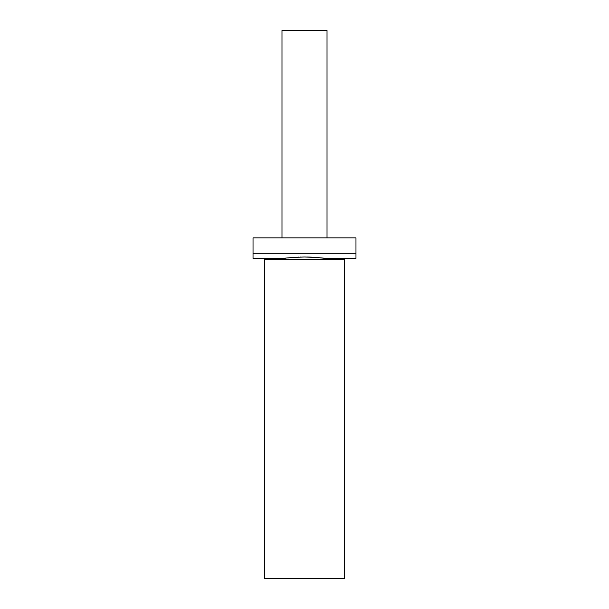 <?xml version="1.0" encoding="UTF-8"?>
<svg xmlns="http://www.w3.org/2000/svg" width="609" height="609" viewBox="0 0 609 609"><rect width="100%" height="100%" fill="white"/><g stroke="black" fill="none" stroke-linecap="round" stroke-linejoin="round"><path stroke-width="0.91" d="M327.018 237.853L327.018 30.45L281.982 30.45L281.982 237.853M355.968 253.291L253.032 253.291L253.032 237.853L355.968 237.853L355.968 258.437L325.084 258.437L325.084 259.472M304.371 256.99L304.378 256.99C316.893 257.462 323.798 257.95 325.084 258.437C323.935 257.972 317.114 257.485 304.622 256.99L304.5 256.99C292.023 257.47 285.164 257.957 283.916 258.437C285.088 257.965 291.909 257.485 304.378 256.99L305.383 256.998M305.688 256.998L306.198 257.006M306.738 257.013L307.728 257.028M307.872 257.028L308.786 257.059M309.25 257.067L309.745 257.089M310.034 257.097L310.856 257.127M311.42 257.158L311.968 257.181M312.348 257.204L313.49 257.272M315.995 257.447L316.505 257.485M317.03 257.531L317.411 257.561M319.565 257.767L320.235 257.843M320.357 257.851L320.92 257.911M321.095 257.934L321.621 257.995M321.856 258.026L322.275 258.071M322.526 258.102L323.097 258.17M323.31 258.201L323.752 258.254M253.032 253.291L253.032 258.437L284.921 258.3M285.111 258.277L285.621 258.208M288.011 257.919L288.544 257.866M289.123 257.797L289.64 257.752M292.404 257.493L292.822 257.462M293.287 257.424L293.797 257.386M294.261 257.348L294.802 257.318M295.251 257.287L295.974 257.242M296.157 257.234L296.712 257.204M298.136 257.135L298.973 257.097M300.092 257.059L300.686 257.044M301.782 257.021L302.247 257.013M302.917 256.998L303.366 256.998M264.618 259.472L344.382 259.472L344.382 578.55L264.618 578.55L264.618 259.472M283.916 258.437L283.916 259.472"/></g></svg>
